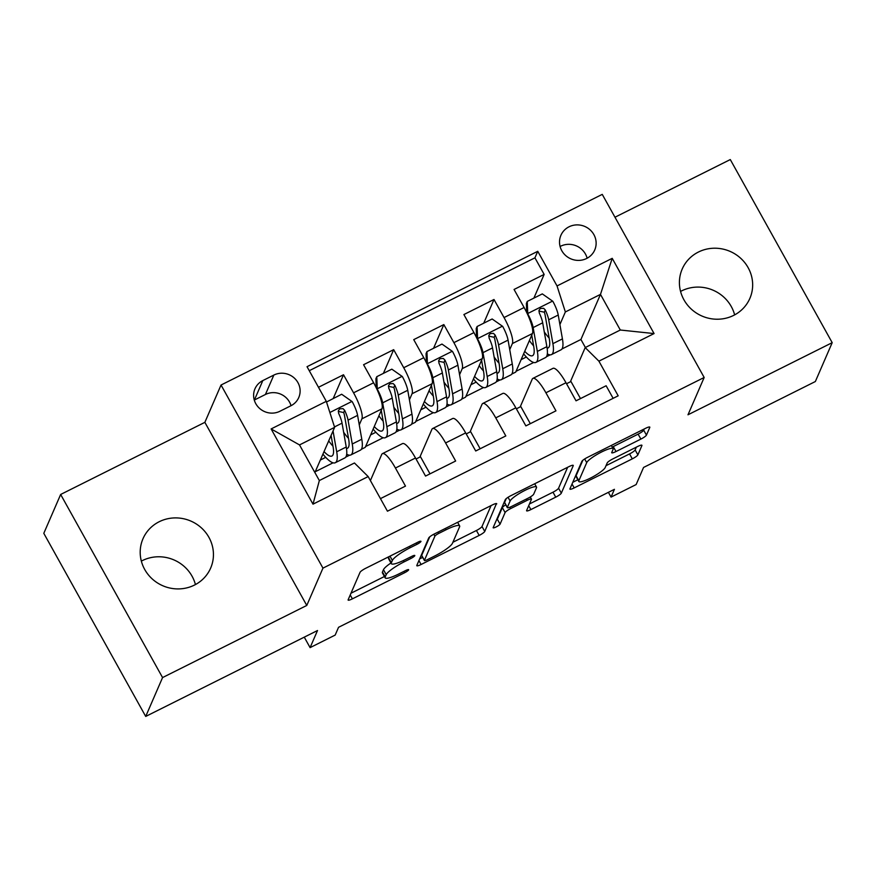 <?xml version="1.0" encoding="UTF-8"?>
<svg xmlns="http://www.w3.org/2000/svg" width="876" height="876" viewBox="0 0 876 876"><rect width="100%" height="100%" fill="white"/><g stroke="black" fill="none" stroke-linecap="round" stroke-linejoin="round"><path stroke-width="1.31" d="M420.929 541.51A3.964 0.734 150.9 0 0 420.94 541.302A3.964 0.734 150.9 0 0 417.94 542.156L365.631 568.327A5.661 1.04 150.9 0 0 360.047 572.313L348.133 599.786A5.661 1.04 150.9 0 0 348.111 600.071A5.661 1.04 150.9 0 0 352.393 598.845L404.712 572.685A3.964 0.734 150.9 0 0 408.621 569.893A3.964 0.734 150.9 0 0 408.632 569.685A3.964 0.734 150.9 0 0 405.632 570.55L398.865 573.933A18.1 3.329 150.9 0 1 385.166 577.853A18.1 3.329 150.9 0 1 385.232 576.934L386.217 574.634A18.1 3.329 150.9 0 1 404.088 561.877L410.866 558.494A3.964 0.734 150.9 0 0 414.775 555.702A3.964 0.734 150.9 0 0 414.786 555.494A3.964 0.734 150.9 0 0 411.786 556.359L405.019 559.742A18.1 3.329 150.9 0 1 391.32 563.662A18.1 3.329 150.9 0 1 391.386 562.731L392.371 560.443A18.1 3.329 150.9 0 1 410.242 547.686L417.02 544.303A3.964 0.734 150.9 0 0 420.929 541.51M698.402 252.047A36.88 35.248 23.4 0 0 682.196 269.052A36.88 35.248 23.4 0 0 691.591 309.37A36.88 35.248 23.4 0 0 733.661 315.393A36.88 35.248 23.4 0 0 749.867 298.398A36.88 35.248 23.4 0 0 740.483 258.081A36.88 35.248 23.4 0 0 698.402 252.047M680.564 291.434A36.88 35.248 -156.6 0 1 681.55 290.92A36.88 35.248 -156.6 0 1 734.646 314.889M159.191 521.735A36.88 35.248 23.4 0 0 142.985 538.74A36.88 35.248 23.4 0 0 152.369 579.058A36.88 35.248 23.4 0 0 194.45 585.08A36.88 35.248 23.4 0 0 210.656 568.075A36.88 35.248 23.4 0 0 201.261 527.757A36.88 35.248 23.4 0 0 159.191 521.735M141.354 561.111A36.88 35.248 -156.6 0 1 142.339 560.607A36.88 35.248 -156.6 0 1 195.436 584.566M569.017 226.807A18.44 17.619 23.4 0 0 560.914 235.316A18.44 17.619 23.4 0 0 565.6 255.474A18.44 17.619 23.4 0 0 586.635 258.486A18.44 17.619 23.4 0 0 594.738 249.978A18.44 17.619 23.4 0 0 590.052 229.819A18.44 17.619 23.4 0 0 569.017 226.807M587.139 258.223A18.44 17.619 23.4 0 0 560.585 246.244A18.44 17.619 23.4 0 0 560.092 246.506M640.871 439.095A5.661 1.04 150.9 0 0 646.455 435.109L649.795 427.4A5.661 1.04 150.9 0 0 649.806 427.116A5.661 1.04 150.9 0 0 645.535 428.331L587.435 457.392A5.661 1.04 150.9 0 0 581.85 461.378L569.937 488.852A5.661 1.04 150.9 0 0 569.915 489.136A5.661 1.04 150.9 0 0 574.196 487.91L632.297 458.86A5.661 1.04 150.9 0 0 637.881 454.874L641.922 445.555A5.661 1.04 150.9 0 0 641.933 445.271A5.661 1.04 150.9 0 0 637.662 446.497L612.795 458.936A5.661 1.04 150.9 0 0 607.21 462.922L605.207 467.532A15.133 2.781 150.9 0 1 591.826 477.398A15.133 2.781 150.9 0 1 578.817 481.482A15.133 2.781 150.9 0 1 578.861 480.705L586.712 462.627A15.133 2.781 150.9 0 1 600.082 452.761A15.133 2.781 150.9 0 1 613.101 448.676A15.133 2.781 150.9 0 1 613.047 449.454L611.744 452.465A5.661 1.04 150.9 0 0 611.722 452.75A5.661 1.04 150.9 0 0 616.003 451.534L640.871 439.095L638.111 434.146A5.661 1.04 150.9 0 0 643.696 430.16L644.199 428.999M162.564 677.575L306.775 605.447L204.864 422.341L60.652 494.469L162.564 677.575L145.712 716.437L317.517 630.523L310.093 647.627L335.18 635.078L338.552 627.304L614.426 489.323L611.054 497.097L636.14 484.559L643.553 467.455L815.348 381.531L832.2 342.669L730.288 159.563L614.974 217.226M306.775 605.447L322.959 568.13L704.173 377.479L687.988 414.786L832.2 342.669M496.67 503.985A5.661 1.04 150.9 0 0 496.692 503.689A5.661 1.04 150.9 0 0 492.411 504.915L434.31 533.977A5.661 1.04 150.9 0 0 428.725 537.963L416.812 565.436A5.661 1.04 150.9 0 0 416.801 565.721A5.661 1.04 150.9 0 0 421.082 564.494L479.172 535.433A5.661 1.04 150.9 0 0 484.756 531.447L496.44 503.558M510.872 495.685L568.973 466.623A5.661 1.04 150.9 0 1 573.254 465.397A5.661 1.04 150.9 0 1 573.232 465.693L561.319 493.155A5.661 1.04 150.9 0 1 555.734 497.152L530.878 509.58A5.661 1.04 150.9 0 1 526.596 510.807A5.661 1.04 150.9 0 1 526.607 510.522L531.436 499.375A5.661 1.04 150.9 0 0 531.458 499.09A5.661 1.04 150.9 0 0 527.177 500.316L510.686 508.562A5.661 1.04 150.9 0 0 505.102 512.548L500.076 524.155A3.964 0.734 150.9 0 1 496.572 526.728A3.964 0.734 150.9 0 1 493.166 527.801A3.964 0.734 150.9 0 1 493.177 527.604L505.288 499.67A5.661 1.04 150.9 0 1 510.872 495.685M145.712 716.437L43.8 533.331L60.652 494.469M533.878 298.114L544.149 274.407L514.059 289.463L524.111 307.52L504.05 317.561A23.05 5.289 63.4 0 1 512.372 343.567L509.744 349.634M483.716 323.2L493.998 299.493L463.897 314.55L473.949 332.606L453.888 342.647A23.05 5.289 63.4 0 1 462.21 368.654L459.582 374.72M433.554 348.287L443.836 324.58L413.735 339.636L423.787 357.693L403.726 367.734A23.05 5.289 63.4 0 1 412.048 393.751L409.42 399.806M383.392 373.373L393.674 349.666L363.573 364.723L373.636 382.779A23.05 5.289 63.4 0 1 381.958 408.796L365.237 447.351L361.328 449.311M380.447 498.63L405.489 486.103L395.437 468.036A23.05 5.289 63.4 0 0 382.429 453.648A23.05 5.289 63.4 0 0 381.717 454.469L370.406 480.574M382.429 453.648L402.489 443.606A23.05 5.289 63.4 0 1 415.498 458.006L425.55 476.073L455.651 461.017L445.599 442.949A23.05 5.289 63.4 0 0 432.591 428.561A23.05 5.289 63.4 0 0 431.879 429.382L419.867 457.086M432.591 428.561L452.651 418.52A23.05 5.289 -116.6 0 1 465.66 432.919L475.712 450.987L505.813 435.93L495.75 417.863A23.05 5.289 63.4 0 0 482.753 403.475A23.05 5.289 63.4 0 0 482.041 404.296L470.029 431.999M482.753 403.475L502.813 393.433A23.05 5.289 -116.6 0 1 515.822 407.833L525.874 425.9L555.964 410.844L545.912 392.776A23.05 5.289 63.4 0 0 532.904 378.388A23.05 5.289 63.4 0 0 532.203 379.199L520.191 406.913M524.111 307.52A23.05 5.289 -116.6 0 1 532.433 333.537L515.712 372.092L511.814 374.052M500.032 379.943L496.265 381.826M473.949 332.606A23.05 5.289 -116.6 0 1 482.271 358.623L465.55 397.178L461.652 399.138M449.87 405.03L446.103 406.913M423.787 357.693A23.05 5.289 -116.6 0 1 432.109 383.71L415.399 422.265L411.49 424.225M399.708 430.116L395.941 431.999M279.893 411.271L290.92 405.752A17.859 17.071 23.4 0 0 298.771 397.518A17.859 17.071 23.4 0 0 294.226 377.983A17.859 17.071 23.4 0 0 273.849 375.07L262.811 380.589A17.859 17.071 23.4 0 0 254.96 388.824A17.859 17.071 23.4 0 0 259.515 408.347A17.859 17.071 23.4 0 0 279.893 411.271M322.959 568.13L221.037 385.024L602.25 194.373L704.173 377.479M544.149 274.407L534.929 257.829L537.755 251.302L307.027 366.694L326.299 401.339L334.621 427.357L314.889 472.536M537.755 251.302L557.037 285.937L612.215 258.343L654.076 333.57L598.91 361.164L618.182 395.81L387.455 511.201L368.172 476.566L312.995 504.16L271.122 428.933L326.299 401.339M333.23 398.46L343.512 374.753L353.565 392.82A23.05 5.289 63.4 0 1 361.887 418.837L359.259 424.893M349.546 455.202L345.779 457.086M613.134 398.339L606.126 385.758L576.036 400.814L565.984 382.746A23.05 5.289 -116.6 0 0 552.975 368.347L532.904 378.388M393.674 349.666L403.726 367.734M443.836 324.58L453.888 342.647M493.998 299.493L504.05 317.561M534.929 257.829L309.25 370.701M343.512 374.753L318.481 387.28M585.376 347.487L580.919 339.483L600.476 294.391L565.359 311.955L559.906 324.547M580.919 339.483L561.976 348.966M550.183 354.857L546.427 356.74M334.621 427.357L299.515 444.92L319.346 480.552L354.451 462.988L368.172 476.566M204.864 422.341L221.037 385.024M608.404 492.334L611.054 497.097M304.268 637.148L310.093 647.627M570.353 381.826L585.19 347.586L620.307 330.022L600.476 294.391L612.215 258.343M465.901 396.379L483.519 387.564M415.75 421.465L433.368 412.651M365.588 446.552L383.206 437.737M315.426 471.638L333.044 462.824M516.063 371.293L533.681 362.478M320.485 459.977L325.719 457.349M370.647 434.89L375.881 432.262M429.996 473.85L420.491 456.768L416.045 458.991M466.207 433.905L470.653 431.682L480.157 448.764M420.798 409.804L426.043 407.176M516.369 408.818L520.815 406.595L530.319 423.677M470.959 384.717L476.205 382.089M566.531 383.732L570.977 381.509L580.481 398.58M598.91 361.164L585.19 347.586M565.359 311.955L557.037 285.937M521.121 359.631L526.356 357.003M299.515 444.92L271.122 428.933M319.346 480.552L312.995 504.16M654.076 333.57L620.307 330.022M291.029 405.697A17.859 17.071 23.4 0 0 265.417 394.496L254.39 400.014A17.859 17.071 23.4 0 0 254.281 400.069M391.32 563.662L388.572 558.713A18.1 3.329 150.9 0 1 388.626 557.782L389.163 556.556M390.948 562.983A18.1 3.329 150.9 0 0 383.469 569.696L386.217 574.634M385.166 577.853L382.418 572.904A18.1 3.329 150.9 0 1 382.473 571.984L383.469 569.696M350.98 593.227L384.422 576.507M452.892 542.255L476.424 530.495A5.661 1.04 150.9 0 0 482.008 526.498L491.075 505.583M419.659 558.877L422.681 557.366M438.799 533.396A3.964 0.734 150.9 0 0 434.89 536.189L424.433 560.301A3.964 0.734 150.9 0 0 424.422 560.509A3.964 0.734 150.9 0 0 427.422 559.654L434.562 556.085A18.1 3.329 150.9 0 0 452.432 543.317L459.582 526.837A18.1 3.329 150.9 0 0 459.637 525.918A18.1 3.329 150.9 0 0 445.939 529.827L438.799 533.396L438.077 532.093M424.422 560.509L421.674 555.559A3.964 0.734 150.9 0 1 421.685 555.351L429.689 536.889M567.637 467.291L558.57 488.206L561.319 493.155M529.454 503.963L552.986 492.202A5.661 1.04 150.9 0 0 558.57 488.206M505.759 504.817A5.661 1.04 150.9 0 0 502.342 507.609L497.316 519.205L500.076 524.155M496.418 520.136A3.964 0.734 150.9 0 0 497.316 519.205M536.451 487.822A15.133 2.781 150.9 0 0 536.506 487.045A15.133 2.781 150.9 0 0 523.498 491.129A15.133 2.781 150.9 0 0 510.117 500.995L507.346 507.368A5.661 1.04 150.9 0 0 507.335 507.653A5.661 1.04 150.9 0 0 511.617 506.427L528.108 498.181A5.661 1.04 150.9 0 0 533.692 494.195L536.451 487.822M507.335 507.653L504.576 502.704A5.661 1.04 150.9 0 1 504.598 502.419L506.251 498.608M612.204 447.078A5.661 1.04 150.9 0 0 613.244 446.585L638.111 434.146M578.817 481.482L576.058 476.533A15.133 2.781 150.9 0 1 576.112 475.756L582.814 460.316M606.017 465.682L629.548 453.91A5.661 1.04 150.9 0 0 635.133 449.925L636.326 447.165M572.784 482.293L577.853 479.763M331.095 435.481L333.11 446.946A36.584 8.399 63.4 0 1 331.927 456.024A36.584 8.399 63.4 0 1 324.087 451.666M333.055 430.981L336.702 451.786A44.085 10.118 63.4 0 1 335.278 462.725A44.085 10.118 63.4 0 1 322.981 454.217M326.518 402.007L341.662 394.244L352.185 401.635A15.264 3.504 63.4 0 1 357.594 415.377L361.788 439.237A44.085 10.118 63.4 0 1 360.365 450.176L350.827 454.94A44.085 10.118 -116.6 0 0 352.251 444.001L348.057 420.141A15.264 3.504 -116.6 0 0 344.64 410.307L343.02 408.643L339.746 408.84L338.41 410.603L338.629 413.319A15.264 3.504 63.4 0 1 342.045 423.152L346.239 447.012A44.085 10.118 63.4 0 1 344.805 457.951L335.278 462.725M348.538 438.438A36.584 8.399 63.4 0 1 343.644 432.273M326.617 401.777L326.639 402.402M346.699 454.206A44.085 10.118 -116.6 0 0 350.827 454.94M328.73 440.935A36.584 8.399 -116.6 0 0 332.99 446.212M338.256 411.391L343.677 412.541A7.774 1.785 63.4 0 1 344.465 415.301L348.659 439.161A36.584 8.399 63.4 0 1 347.476 448.249A36.584 8.399 63.4 0 1 346.469 448.457M396.861 429.12A44.085 10.118 -116.6 0 0 400.989 429.853L410.515 425.09A44.085 10.118 63.4 0 0 411.95 414.151L407.745 390.291A15.264 3.504 63.4 0 0 402.347 376.549L391.824 369.157L376.779 376.691L377.271 389.097A15.264 3.504 63.4 0 1 382.67 402.829L386.863 426.7A44.085 10.118 63.4 0 1 385.44 437.639A44.085 10.118 63.4 0 1 373.143 429.13M381.257 410.395L383.272 421.849A36.584 8.399 63.4 0 1 382.089 430.937A36.584 8.399 63.4 0 1 374.249 426.579M398.69 413.352A36.584 8.399 63.4 0 1 393.806 407.187M376.264 387.86L375.903 378.706L376.779 376.691M400.989 429.853A44.085 10.118 -116.6 0 0 402.412 418.914L398.219 395.054A15.264 3.504 -116.6 0 0 394.802 385.221L393.171 383.557L389.908 383.754L388.572 385.506L388.78 388.232A15.264 3.504 63.4 0 1 392.196 398.065L396.39 421.925A44.085 10.118 63.4 0 1 394.966 432.864L385.44 437.639M378.892 415.848A36.584 8.399 -116.6 0 0 383.14 421.126M388.418 386.305L393.828 387.455A7.774 1.785 63.4 0 1 394.627 390.214L398.821 414.074A36.584 8.399 63.4 0 1 397.638 423.163A36.584 8.399 63.4 0 1 396.631 423.371M447.012 404.033A44.085 10.118 -116.6 0 0 451.151 404.767L460.677 400.004A44.085 10.118 63.4 0 0 462.101 389.064L457.907 365.204A15.264 3.504 63.4 0 0 452.509 351.462L441.986 344.071L426.94 351.605L427.433 364.011A15.264 3.504 63.4 0 1 432.832 377.742L437.025 401.613A44.085 10.118 63.4 0 1 435.602 412.552A44.085 10.118 63.4 0 1 423.294 404.044M431.419 385.309L433.434 396.762A36.584 8.399 63.4 0 1 432.251 405.851A36.584 8.399 63.4 0 1 424.4 401.493M448.851 388.265A36.584 8.399 63.4 0 1 443.968 382.1M426.426 362.774L426.065 353.619L426.94 351.605M451.151 404.767A44.085 10.118 -116.6 0 0 452.574 393.828L448.381 369.968A15.264 3.504 -116.6 0 0 444.964 360.135L443.333 358.47L440.07 358.667L438.734 360.419L438.942 363.146A15.264 3.504 63.4 0 1 442.358 372.979L446.552 396.839A44.085 10.118 63.4 0 1 445.128 407.778L435.602 412.552M429.054 390.762A36.584 8.399 -116.6 0 0 433.302 396.04M438.58 361.219L443.99 362.368A7.774 1.785 63.4 0 1 444.789 365.128L448.983 388.988A36.584 8.399 63.4 0 1 447.8 398.076A36.584 8.399 63.4 0 1 446.782 398.284M497.174 378.947A44.085 10.118 -116.6 0 0 501.313 379.68L510.839 374.917A44.085 10.118 63.4 0 0 512.263 363.978L508.069 340.118A15.264 3.504 63.4 0 0 502.671 326.376L492.148 318.984L477.091 326.518L477.584 338.924A15.264 3.504 63.4 0 1 482.994 352.656L487.187 376.516A44.085 10.118 63.4 0 1 485.753 387.466A44.085 10.118 63.4 0 1 473.456 378.958M481.581 360.222L483.596 371.676A36.584 8.399 63.4 0 1 482.413 380.764A36.584 8.399 63.4 0 1 474.562 376.406M499.013 363.179A36.584 8.399 63.4 0 1 494.119 357.014M476.588 337.687L476.215 328.533L477.091 326.518M501.313 379.68A44.085 10.118 -116.6 0 0 502.736 368.741L498.543 344.881A15.264 3.504 -116.6 0 0 495.126 335.048L493.495 333.384L490.231 333.581L488.885 335.333L489.104 338.059A15.264 3.504 63.4 0 1 492.52 347.892L496.714 371.752A44.085 10.118 63.4 0 1 495.29 382.692L485.753 387.466M479.216 365.675A36.584 8.399 -116.6 0 0 483.464 370.953M488.742 336.132L494.152 337.282A7.774 1.785 63.4 0 1 494.951 340.041L499.145 363.901A36.584 8.399 63.4 0 1 497.962 372.99A36.584 8.399 63.4 0 1 496.944 373.198M547.336 353.86A44.085 10.118 -116.6 0 0 551.464 354.594L561.001 349.831A44.085 10.118 63.4 0 0 562.425 338.892L558.231 315.031A15.264 3.504 63.4 0 0 552.833 301.289L542.31 293.898L527.253 301.432L527.746 313.838A15.264 3.504 63.4 0 1 533.145 327.569L537.338 351.429A44.085 10.118 63.4 0 1 535.915 362.379A44.085 10.118 63.4 0 1 523.618 353.871M531.743 335.136L533.747 346.589A36.584 8.399 63.4 0 1 532.564 355.678A36.584 8.399 63.4 0 1 524.724 351.32M549.175 338.092A36.584 8.399 63.4 0 1 544.281 331.927M526.739 312.601L526.377 303.446L527.253 301.432M551.464 354.594A44.085 10.118 -116.6 0 0 552.898 343.655L548.694 319.795A15.264 3.504 -116.6 0 0 545.277 309.962L543.657 308.297L540.393 308.494L539.047 310.246L539.266 312.973A15.264 3.504 63.4 0 1 542.682 322.806L546.876 346.666A44.085 10.118 63.4 0 1 545.452 357.605L535.915 362.379M529.378 340.589A36.584 8.399 -116.6 0 0 533.626 345.867M538.893 311.046L544.314 312.195A7.774 1.785 63.4 0 1 545.102 314.955L549.296 338.815A36.584 8.399 63.4 0 1 548.113 347.903A36.584 8.399 63.4 0 1 547.106 348.111M532.433 333.537L512.372 343.567M482.271 358.623L462.21 368.654M432.109 383.71L412.048 393.751M381.958 408.796L361.887 418.837M415.498 458.006L395.437 468.036M565.984 382.746L545.912 392.776M515.822 407.833L495.75 417.863M465.66 432.919L445.599 442.949M373.636 382.779L353.565 392.82M254.39 400.014L262.811 380.589M265.417 394.496L273.849 375.07M409.519 546.372L410.242 547.686M389.984 556.15L392.371 560.443M388.626 557.782L391.386 562.731M410.132 557.18L410.866 558.494M403.354 560.552L404.088 561.877M382.473 571.984L385.232 576.934M403.978 571.371L404.712 572.685M350.225 594.946L352.393 598.845M416.286 542.989L417.02 544.303M482.008 526.498L484.756 531.447M476.424 530.495L479.172 535.433M418.914 560.596L421.082 564.494M433.806 534.24L434.89 536.189M421.685 555.351L424.433 560.301M445.216 528.524L445.939 529.827M552.986 492.202L555.734 497.152M528.71 505.693L530.878 509.58M526.454 499.002L527.177 500.316M509.92 507.193L510.686 508.562M502.342 507.609L505.102 512.548M508.047 497.294L510.117 500.995M504.598 502.419L507.346 507.368M613.244 446.585L616.003 451.534M584.664 458.969L586.712 462.627M576.112 475.756L578.861 480.705M635.133 449.925L637.881 454.874M629.548 453.91L632.297 458.86M572.028 484.023L574.196 487.91M643.696 430.16L646.455 435.109M351.922 401.449L329.869 412.486M346.239 447.012L336.702 451.786M361.788 439.237L352.251 444.001M342.045 423.152L334.49 426.93M357.594 415.377L348.057 420.141M343.677 412.541L344.64 410.307M402.084 376.362L377.26 388.78M396.39 421.925L386.863 426.7M411.95 414.151L402.412 418.914M392.196 398.065L382.67 402.829M407.745 390.291L398.219 395.054M393.828 387.455L394.802 385.221M452.246 351.276L427.422 363.693M446.552 396.839L437.025 401.613M462.101 389.064L452.574 393.828M442.358 372.979L432.832 377.742M457.907 365.204L448.381 369.968M443.99 362.368L444.964 360.135M502.408 326.19L477.573 338.607M496.714 371.752L487.187 376.516M512.263 363.978L502.736 368.741M492.52 347.892L482.994 352.656M508.069 340.118L498.543 344.881M494.152 337.282L495.126 335.048M552.57 301.103L527.735 313.52M546.876 346.666L537.338 351.429M562.425 338.892L552.898 343.655M542.682 322.806L533.145 327.569M558.231 315.031L548.694 319.795M544.314 312.195L545.277 309.962M457.633 522.315L459.637 525.918M530.287 496.977L531.458 499.09M534.678 483.771L536.506 487.045M611.306 445.457L613.101 448.676M376.154 385.21L375.191 385.692M426.316 360.124L425.353 360.605M476.478 335.037L475.504 335.519M526.64 309.951L525.666 310.433"/></g></svg>
